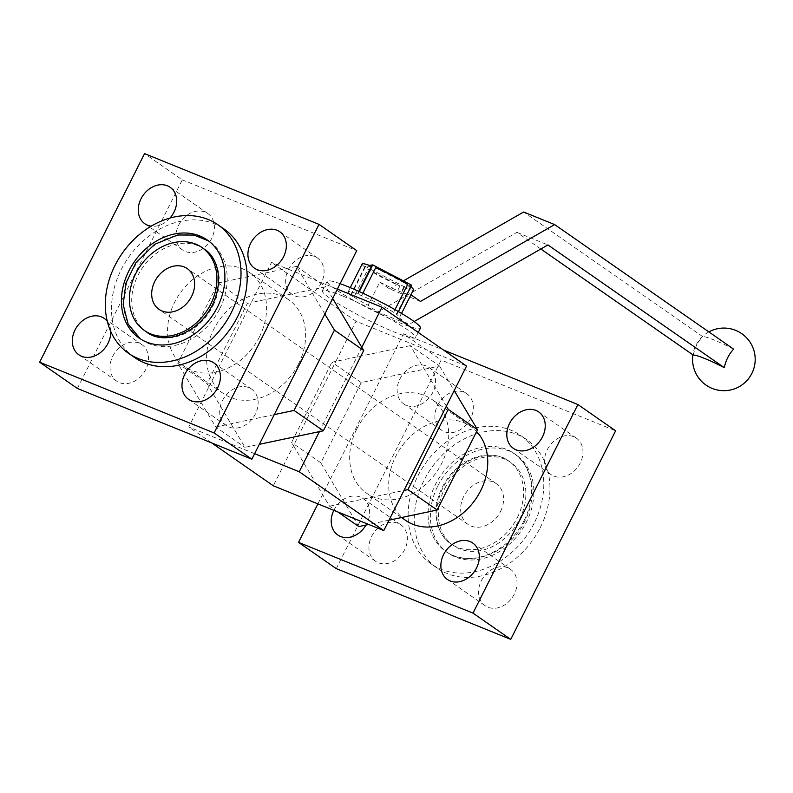 <?xml version="1.0" encoding="UTF-8"?>
<svg xmlns="http://www.w3.org/2000/svg" width="793" height="793" viewBox="0 0 793 793"><rect width="100%" height="100%" fill="white"/><g stroke="black" fill="none" stroke-linecap="round" stroke-linejoin="round"><path stroke-width="0.59" stroke-dasharray="3.96 2.97" d="M340.118 283.686A52.189 5.61 -153.3 0 0 327.182 281.277A52.189 5.61 -153.3 0 0 371.283 309.736A52.189 5.61 -153.3 0 0 420.419 328.173M353.975 297.088L350.496 295.274L351.18 295.145A28.707 3.083 -153.3 0 1 348.157 291.824A28.707 3.083 -153.3 0 1 357.484 293.975L361.638 295.66A28.707 3.083 -153.3 0 1 393.625 312.363L397.105 314.177L396.421 314.306A28.707 3.083 -153.3 0 1 399.444 317.616A28.707 3.083 -153.3 0 1 399.127 317.844L408.821 324.595L377.805 312.016L368.111 305.275A28.707 3.083 -153.3 0 1 353.975 297.088L367.962 269.283A28.707 3.083 -153.3 0 0 399.95 285.976L367.962 269.283M410.853 286.828A28.707 3.083 -153.3 0 0 410.407 286.491L404.113 287.671A28.707 3.083 -153.3 0 0 413.431 289.812M362.143 264.019A28.707 3.083 -153.3 0 0 365.167 267.34L371.471 266.161M375.624 267.846L407.612 284.548M404.113 287.671L401.783 292.3A28.707 3.083 -153.3 0 0 410.784 294.669L399.127 317.844M410.407 286.491L396.421 314.306M399.95 285.976L397.62 290.615A28.707 3.083 -153.3 0 1 379.768 282.09L368.111 305.275M358.803 291.348L357.484 293.975M365.167 267.34L351.18 295.145M394.993 309.637L393.625 312.363M362.877 293.212L361.638 295.66M401.783 292.3L397.62 290.615M379.768 282.09L389.462 288.84L420.478 301.419M254.622 453.665L188.744 426.951L208.916 386.825L244.987 447.361L259.321 444.328M332.683 298.455L325.745 286.798L251.322 302.529L271.493 262.404L337.382 289.118M358.813 526.572L320.848 462.854L361.221 382.563L439.57 366.009L410.298 345.639L446.37 406.175M410.298 345.639L335.875 361.37L356.057 321.244L466.542 366.049M337.798 511.951L329.541 506.202L293.479 445.666L335.875 361.37L331.96 362.203L291.576 442.484L293.479 445.666L273.298 485.792M329.541 506.202L403.964 490.471M298.545 363.928A57.146 45.399 -55.2 0 0 288.741 299.804A57.146 45.399 -55.2 0 0 218.838 320.778A57.146 45.399 -55.2 0 0 223.457 393.615A57.146 45.399 -55.2 0 0 298.545 363.928M259.509 336.757A57.146 45.399 124.8 0 1 184.422 366.445A57.146 45.399 124.8 0 1 174.609 302.331A57.146 45.399 124.8 0 1 249.696 272.643A57.146 45.399 124.8 0 1 259.509 336.757M134.622 357.544A78.279 62.191 124.8 0 1 121.18 269.709A78.279 62.191 124.8 0 1 224.052 229.038M405.59 520.357A57.146 45.399 124.8 0 1 395.776 456.243A57.146 45.399 124.8 0 1 470.864 426.555A57.146 45.399 124.8 0 1 476.623 431.531M356.741 429.072A57.146 45.399 124.8 0 1 431.828 399.385A57.146 45.399 124.8 0 1 436.447 472.222A57.146 45.399 124.8 0 1 366.544 493.196A57.146 45.399 124.8 0 1 356.741 429.072M500.532 511.465A24.791 19.696 -55.2 0 0 496.279 483.651A24.791 19.696 -55.2 0 0 465.957 492.75A24.791 19.696 -55.2 0 0 467.959 524.351A24.791 19.696 -55.2 0 0 500.532 511.465M444.605 488.795A50.494 40.106 124.8 0 1 510.96 462.557A50.494 40.106 124.8 0 1 519.623 519.207A50.494 40.106 124.8 0 1 453.279 545.445A50.494 40.106 124.8 0 1 444.605 488.795M540.271 527.583A78.279 62.191 -55.2 0 0 526.83 439.748A78.279 62.191 -55.2 0 0 431.075 468.485A78.279 62.191 -55.2 0 0 437.399 568.254A78.279 62.191 -55.2 0 0 540.271 527.583M534.105 523.291A78.279 62.191 124.8 0 1 431.233 563.962A78.279 62.191 124.8 0 1 417.802 476.127A78.279 62.191 124.8 0 1 520.664 435.456A78.279 62.191 124.8 0 1 534.105 523.291M437.766 486.02A59.703 47.431 124.8 0 1 516.223 454.994A59.703 47.431 124.8 0 1 526.473 521.982A59.703 47.431 124.8 0 1 448.015 553.008A59.703 47.431 124.8 0 1 437.766 486.02M517.333 517.611A50.494 40.106 -55.2 0 0 508.66 460.961A50.494 40.106 -55.2 0 0 446.895 479.487A50.494 40.106 -55.2 0 0 450.979 543.849A50.494 40.106 -55.2 0 0 517.333 517.611M524.173 520.386A59.703 47.431 -55.2 0 0 513.923 453.398A59.703 47.431 -55.2 0 0 440.888 475.314A59.703 47.431 -55.2 0 0 445.716 551.403A59.703 47.431 -55.2 0 0 524.173 520.386M219.82 308.586A59.703 47.431 -55.2 0 0 209.57 241.597A59.703 47.431 -55.2 0 0 136.535 263.504A59.703 47.431 -55.2 0 0 141.362 339.602A59.703 47.431 -55.2 0 0 219.82 308.586M212.97 305.811A50.494 40.106 -55.2 0 0 204.307 249.151A50.494 40.106 -55.2 0 0 142.542 267.687A50.494 40.106 -55.2 0 0 146.626 332.039A50.494 40.106 -55.2 0 0 212.97 305.811M336.272 568.631L441.176 360.052L615.636 430.797M317.904 503.882L403.449 333.794L441.176 360.052M399.89 378.995A22.174 17.624 124.8 0 1 429.033 367.466A22.174 17.624 124.8 0 1 430.827 395.737A22.174 17.624 124.8 0 1 403.696 403.875A22.174 17.624 124.8 0 1 399.89 378.995M437.617 405.243A22.174 17.624 124.8 0 1 466.76 393.724A22.174 17.624 124.8 0 1 468.554 421.995A22.174 17.624 124.8 0 1 441.423 430.133A22.174 17.624 124.8 0 1 437.617 405.243M333.833 510.335A22.174 17.624 124.8 0 1 333.952 510.097A22.174 17.624 124.8 0 1 363.095 498.569A22.174 17.624 124.8 0 1 366.039 525.045M371.679 536.346A22.174 17.624 124.8 0 1 400.822 524.827A22.174 17.624 124.8 0 1 402.616 553.088A22.174 17.624 124.8 0 1 375.486 561.236A22.174 17.624 124.8 0 1 371.679 536.346M547.269 449.71A22.174 17.624 124.8 0 1 576.422 438.192A22.174 17.624 124.8 0 1 578.206 466.453A22.174 17.624 124.8 0 1 551.076 474.601A22.174 17.624 124.8 0 1 547.269 449.71M481.331 580.813A22.174 17.624 124.8 0 1 510.484 569.285A22.174 17.624 124.8 0 1 512.278 597.555A22.174 17.624 124.8 0 1 485.138 605.703A22.174 17.624 124.8 0 1 481.331 580.813M403.449 333.794L443.574 350.07M77.377 388.461L182.281 179.882L144.554 153.624M178.722 225.073A22.174 17.624 124.8 0 1 207.865 213.555A22.174 17.624 124.8 0 1 209.659 241.825A22.174 17.624 124.8 0 1 182.529 249.964A22.174 17.624 124.8 0 1 178.722 225.073M169.97 218.075A22.174 17.624 124.8 0 1 151.225 226.164M112.784 356.176A22.174 17.624 124.8 0 1 141.927 344.658A22.174 17.624 124.8 0 1 143.721 372.928A22.174 17.624 124.8 0 1 116.591 381.066A22.174 17.624 124.8 0 1 112.784 356.176M107.273 321.314A22.174 17.624 124.8 0 1 110.752 331.514M288.374 269.541A22.174 17.624 124.8 0 1 317.527 258.022A22.174 17.624 124.8 0 1 319.321 286.293A22.174 17.624 124.8 0 1 292.191 294.431A22.174 17.624 124.8 0 1 288.374 269.541M222.436 400.643A22.174 17.624 124.8 0 1 251.589 389.125A22.174 17.624 124.8 0 1 253.383 417.396A22.174 17.624 124.8 0 1 226.253 425.534A22.174 17.624 124.8 0 1 222.436 400.643M182.281 179.882L356.741 250.628M361.806 347.334L319.41 431.63M211.711 442.93L188.744 426.951M208.916 386.825L251.322 302.529L247.396 303.352L207.023 383.634L208.916 386.825M356.057 321.244L271.493 262.404M343.002 296.116A52.189 5.61 -153.3 0 0 322.404 290.773A52.189 5.61 -153.3 0 0 366.505 319.242A52.189 5.61 -153.3 0 0 415.641 337.679A52.189 5.61 -153.3 0 0 392.099 320.213A52.189 5.61 -153.3 0 0 343.002 296.116M361.221 382.563L331.96 362.203M320.848 462.854L291.576 442.484M439.57 366.009L454.211 390.582M389.026 520.188L368.705 524.48M324.843 314.048L296.473 266.428L218.134 282.982L177.751 363.273L215.716 426.991L244.987 447.361M177.751 363.273L207.023 383.634M215.716 426.991L274.259 414.62M296.473 266.428L325.745 286.798M218.134 282.982L247.396 303.352M693.31 355.115A23.334 13.947 -67.9 0 1 702.638 336.579L523.638 212.009M540.826 249.002L516.917 232.359L377.805 312.016M389.462 288.84L403.379 280.871M414.134 321.552L408.821 324.595M516.917 232.359L547.933 244.938M733.644 349.158A29.519 3.172 -153.3 0 0 702.638 336.579M359.308 291.576L358.168 293.846M411.676 285.202L404.004 286.64L365.067 266.309L369.597 265.457M365.067 266.309L350.496 295.274M398.403 311.59L397.105 314.177M404.004 286.64L401.099 292.429M401.545 313.433L399.444 317.616M350.268 287.641L348.157 291.824M288.741 299.804L249.696 272.643M223.457 393.615L184.422 366.445M470.864 426.555L431.828 399.385M401.536 517.542L366.544 493.196M526.83 439.748L520.664 435.456M437.399 568.254L431.233 563.962M496.279 483.651L187.326 268.649M467.959 524.351L159.006 309.349M510.96 462.557L508.66 460.961C497.528 451.732 472.499 452.357 452.684 473.718C431.61 496.101 432.026 532.232 450.979 543.849L453.279 545.445M516.223 454.994L513.923 453.398C531.865 464.837 538.467 494.317 524.867 521.07C510.851 551.641 470.705 569.513 445.716 551.403L448.015 553.008M207.27 239.992L208.39 240.804M140.212 338.77L139.062 338.006M403.696 403.875L441.423 430.133M429.033 367.466L466.76 393.724M337.759 534.978L375.486 561.236M363.095 498.569L400.822 524.827M513.358 448.342L551.076 474.601M538.695 411.934L576.422 438.192M447.421 579.445L485.138 605.703M472.757 543.036L510.484 569.285M207.865 213.555L170.148 187.297M182.529 249.964L144.802 223.715M141.927 344.658L104.21 318.399M116.591 381.066L78.864 354.808M317.527 258.022L279.8 231.764M292.191 294.431L254.464 268.173M251.589 389.125L213.862 362.867M226.253 425.534L188.526 399.276M327.182 281.277L322.404 290.773M418.268 332.455L415.641 337.679M708.863 331.9A31.314 31.314 0 0 0 692.904 354.838"/><path stroke-width="1.19" d="M418.268 332.455L420.419 328.173A52.189 5.61 -153.3 0 0 396.877 310.707A52.189 5.61 -153.3 0 0 347.78 286.62A52.189 5.61 -153.3 0 0 340.118 283.686M401.545 313.433L413.431 289.812A28.707 3.083 -153.3 0 0 410.853 286.828M358.803 291.348L371.471 266.161A28.707 3.083 -153.3 0 0 362.143 264.019L350.268 287.641M394.993 309.637L407.612 284.548A28.707 3.083 -153.3 0 0 375.624 267.846L362.877 293.212M410.933 294.778L420.478 301.419L554.654 224.588L733.644 349.158A23.334 13.947 -67.9 0 0 724.326 367.694L547.933 244.938L414.134 321.552M259.321 444.328L319.41 431.63L299.229 471.756L254.622 453.665M337.382 289.118L381.988 307.208L361.806 347.334L332.683 298.455M381.988 307.208L466.542 366.049L383.792 530.596L273.298 485.792L211.711 442.93M217.887 224.746L224.052 229.038A78.279 62.191 124.8 0 1 237.484 316.873A78.279 62.191 124.8 0 1 134.622 357.544L128.456 353.252A78.279 62.191 -55.2 0 0 231.318 312.581A78.279 62.191 -55.2 0 0 217.887 224.746A78.279 62.191 -55.2 0 0 122.122 253.473A78.279 62.191 -55.2 0 0 128.456 353.252M476.623 431.531A57.146 45.399 124.8 0 1 472.628 503.218A57.146 45.399 124.8 0 1 405.59 520.357L401.536 517.542M217.52 306.98A59.703 47.431 -55.2 0 0 207.27 239.992A59.703 47.431 -55.2 0 0 134.235 261.908A59.703 47.431 -55.2 0 0 139.062 338.006A59.703 47.431 -55.2 0 0 217.52 306.98M210.68 304.205A50.494 40.106 -55.2 0 0 202.007 247.555A50.494 40.106 -55.2 0 0 140.242 266.091A50.494 40.106 -55.2 0 0 144.326 330.443A50.494 40.106 -55.2 0 0 210.68 304.205M191.579 296.463A24.791 19.696 -55.2 0 0 187.326 268.649A24.791 19.696 -55.2 0 0 157.004 277.748A24.791 19.696 -55.2 0 0 159.006 309.349A24.791 19.696 -55.2 0 0 191.579 296.463M443.574 350.07L577.909 404.539L615.636 430.797L510.732 639.376L336.272 568.631L298.545 542.372L317.904 503.882M577.909 404.539L473.005 613.118L510.732 639.376M473.005 613.118L298.545 542.372M366.039 525.045A22.174 17.624 124.8 0 1 337.759 534.978A22.174 17.624 124.8 0 1 333.833 510.335M509.552 423.462A22.174 17.624 124.8 0 1 538.695 411.934A22.174 17.624 124.8 0 1 540.489 440.204A22.174 17.624 124.8 0 1 513.358 448.342A22.174 17.624 124.8 0 1 509.552 423.462M443.614 554.555A22.174 17.624 124.8 0 1 472.757 543.036A22.174 17.624 124.8 0 1 474.551 571.307A22.174 17.624 124.8 0 1 447.421 579.445A22.174 17.624 124.8 0 1 443.614 554.555M319.014 224.369L214.11 432.948L39.65 362.203L144.554 153.624L319.014 224.369L356.741 250.628L251.837 459.206L214.11 432.948M251.837 459.206L77.377 388.461L39.65 362.203M151.225 226.164A22.174 17.624 124.8 0 1 144.802 223.715A22.174 17.624 124.8 0 1 140.995 198.825A22.174 17.624 124.8 0 1 170.148 187.297A22.174 17.624 124.8 0 1 169.97 218.075M110.752 331.514A22.174 17.624 124.8 0 1 99.759 353.083A22.174 17.624 124.8 0 1 78.864 354.808A22.174 17.624 124.8 0 1 75.057 329.928A22.174 17.624 124.8 0 1 104.21 318.399A22.174 17.624 124.8 0 1 107.273 321.314M250.657 243.292A22.174 17.624 124.8 0 1 279.8 231.764A22.174 17.624 124.8 0 1 281.594 260.035A22.174 17.624 124.8 0 1 254.464 268.173A22.174 17.624 124.8 0 1 250.657 243.292M184.719 374.395A22.174 17.624 124.8 0 1 213.862 362.867A22.174 17.624 124.8 0 1 215.656 391.137A22.174 17.624 124.8 0 1 188.526 399.276A22.174 17.624 124.8 0 1 184.719 374.395M383.792 530.596L299.229 471.756M446.37 406.175L448.263 409.366L407.889 489.648L403.964 490.471M454.211 390.582L477.535 429.727L448.263 409.366M477.535 429.727L437.151 510.018L407.889 489.648M368.705 524.48L358.813 526.572L337.798 511.951M437.151 510.018L389.026 520.188M319.41 431.63L323.326 430.797L363.709 350.516L361.806 347.334M274.259 414.62L294.064 410.437L323.326 430.797M294.064 410.437L334.438 330.146L363.709 350.516M334.438 330.146L324.843 314.048M724.326 367.694A29.519 3.172 26.7 0 0 704.501 358.406A29.519 3.172 26.7 0 0 693.31 355.115L540.826 249.002M403.379 280.871L523.638 212.009L554.654 224.588M369.597 265.457L372.73 264.872L359.308 291.576M372.73 264.872L411.676 285.202L398.403 311.59M208.39 240.804L193.888 235.075L177.642 234.986L154.566 244.363L135.752 262.969L125.909 283.18L123.173 304.502L128.109 324.059L140.212 338.77M202.007 247.555L204.307 249.151C216.925 256.605 224.617 279.879 212.276 305.127C198.488 333.803 163.784 345.807 146.626 332.039L144.326 330.443M692.904 354.838A31.314 31.314 0 0 0 712.114 388.392A31.314 31.314 0 0 0 755.144 357.574A31.314 31.314 0 0 0 708.863 331.9"/></g></svg>

